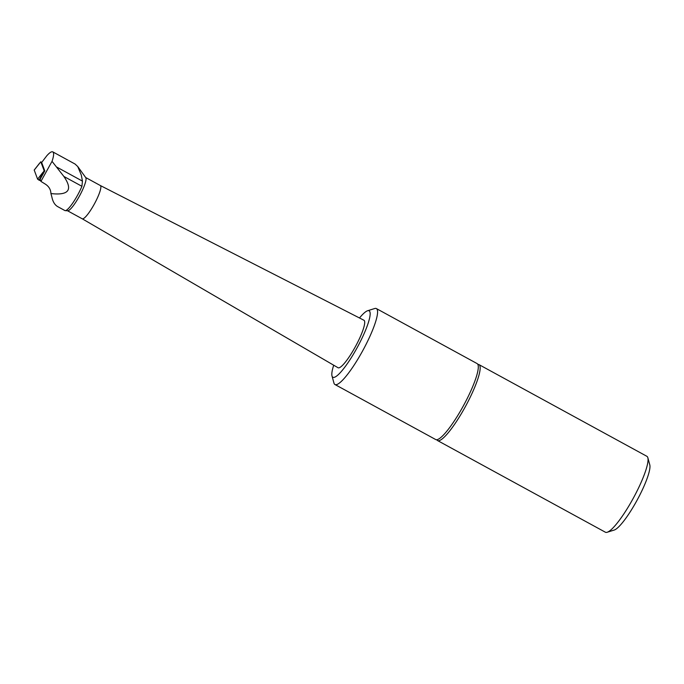 <?xml version="1.0" encoding="UTF-8"?>
<svg xmlns="http://www.w3.org/2000/svg" width="684" height="684" viewBox="0 0 684 684"><rect width="100%" height="100%" fill="white"/><g stroke="black" fill="none" stroke-linecap="round" stroke-linejoin="round"><path stroke-width="1.03" d="M41.715 162.407L40.809 161.792L44.135 170.632L44.793 170.889L41.647 162.518L46.811 155.738C49.59 152.618 51.582 151.326 52.788 151.874L75.078 164.049L77.745 166.554L81.336 175.13L82.448 181.115L81.918 186.296A20.024 3.788 118.6 0 1 65.202 210.638A20.024 3.788 118.6 0 1 64.869 210.544L57.704 206.628C54.797 204.952 52.856 201.771 51.89 197.086L50.924 193.563C68.785 195.581 73.102 189.87 63.86 176.438L52.035 161.338C53.848 155.952 54.096 152.797 52.788 151.874M44.793 170.889L40.117 179.242L40.92 181.388L45.452 184.201C48.974 186.527 50.796 189.648 50.924 193.563M40.92 181.388L52.035 161.338M436.768 439.709A43.254 8.182 -61.4 0 0 437.521 440.539A43.254 8.182 -61.4 0 0 465.436 406.501A43.254 8.182 -61.4 0 0 478.988 364.615A43.254 8.182 -61.4 0 0 477.885 364.427M437.521 440.539L605.391 532.22A43.254 8.182 -61.4 0 0 607.161 532.263A43.254 8.182 -61.4 0 0 633.307 498.183A43.254 8.182 -61.4 0 0 647.851 457.758A43.254 8.182 -61.4 0 0 646.859 456.296L478.988 364.615M333.698 365.205A37.842 7.156 -61.4 0 0 331.997 375.935A37.842 7.156 -61.4 0 0 356.68 348.532A37.842 7.156 -61.4 0 0 367.599 310.75A37.842 7.156 -61.4 0 0 359.485 317.983M82.183 218.769A18.938 3.582 -61.4 0 0 82.2 218.777A18.938 3.582 -61.4 0 0 94.118 204.422A18.938 3.582 -61.4 0 0 100.351 185.535L363.948 320.257A27.044 5.113 118.6 0 1 355.064 347.241A27.044 5.113 118.6 0 1 338.024 367.727L82.191 218.769M367.599 310.75L374.635 308.544A43.254 8.182 118.6 0 1 376.405 308.587L477.124 363.597A43.254 8.182 118.6 0 1 463.572 405.484A43.254 8.182 118.6 0 1 435.657 439.521L334.938 384.511A43.254 8.182 118.6 0 1 333.946 383.049L331.997 375.935M376.405 308.587A43.254 8.182 118.6 0 1 362.161 351.73A43.254 8.182 118.6 0 1 334.938 384.511M647.851 457.758L649.8 464.872A37.842 7.156 118.6 0 1 637.069 500.235A37.842 7.156 118.6 0 1 614.198 530.057L607.161 532.263M100.351 185.535A18.938 3.582 -61.4 0 0 100.334 185.526L85.68 177.524M77.754 166.554L85.791 177.669A18.938 3.582 118.6 0 1 79.301 196.334A18.938 3.582 118.6 0 1 67.707 210.775L65.202 210.638M44.135 170.632L39.082 180.183L37.611 179.174L34.2 170.042L37.611 179.174L40.707 180.807L39.082 180.183M40.809 161.792L34.2 170.102M82.448 181.115L56.986 167.212M63.86 176.438L81.918 186.296M37.611 179.174L42.964 172.317M67.528 210.766L82.2 218.777M39.552 163.237L34.2 170.042"/></g></svg>
